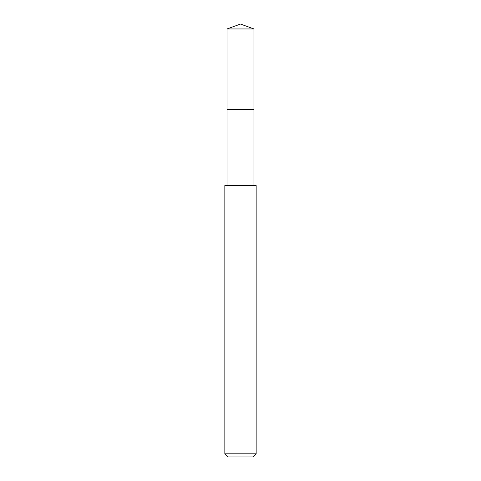 <?xml version="1.0" encoding="UTF-8"?>
<svg xmlns="http://www.w3.org/2000/svg" width="481" height="481" viewBox="0 0 481 481"><rect width="100%" height="100%" fill="white"/><g stroke="black" fill="none" stroke-linecap="round" stroke-linejoin="round"><path stroke-width="0.72" d="M253.962 185.534L253.962 28.95L227.038 28.95L227.038 109.427L253.962 109.427L227.038 109.427L227.038 28.95L240.5 24.05L227.038 28.95M240.5 185.534L224.843 185.534L224.843 453.817L256.157 453.817L256.157 185.534L240.5 185.534M224.843 453.817L227.976 456.95L253.024 456.95L256.157 453.817M240.5 24.05L253.962 28.95M227.038 185.534L227.038 109.427"/></g></svg>
